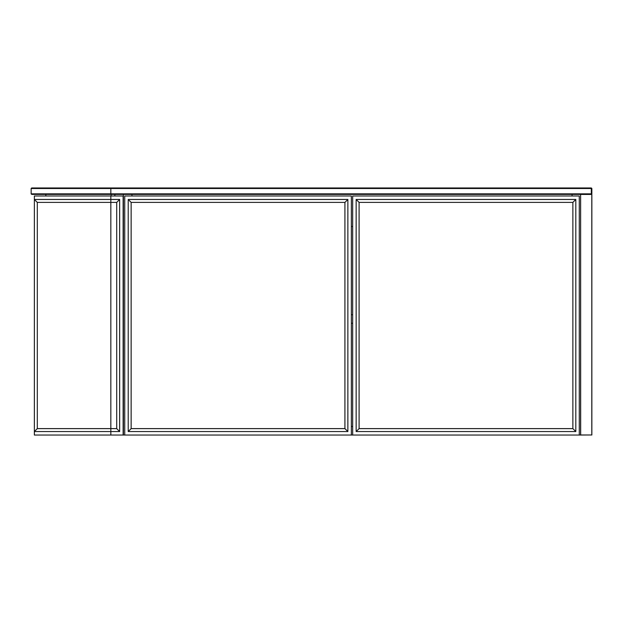 <?xml version="1.0" encoding="UTF-8"?>
<svg xmlns="http://www.w3.org/2000/svg" width="623" height="623" viewBox="0 0 623 623"><rect width="100%" height="100%" fill="white"/><g stroke="black" fill="none" stroke-linecap="round" stroke-linejoin="round"><path stroke-width="0.93" d="M123.128 435.033L123.128 195.988L34.358 195.988L34.358 435.033L123.393 435.033L123.393 194.384L123.393 435.033L579.281 435.033L579.281 195.988L352.68 195.988L352.68 435.033M351.341 426.475L352.68 426.475M352.68 226.476L351.341 226.476M131.951 194.384L131.951 195.988M580.62 194.384L580.675 434.979L591.795 434.979L591.795 194.438L580.62 194.438L580.62 435.033L579.281 435.033M572.062 194.384L572.062 195.988M351.341 314.708L352.68 314.708M352.68 323.267L351.341 323.267M37.302 428.616L34.358 431.552L119.655 431.552L116.711 428.616L116.711 202.405L37.302 202.405L37.302 428.616L116.711 428.616M37.302 202.405L34.358 199.469L119.655 199.469L119.655 431.552M119.655 199.469L116.711 202.405M114.842 194.384L114.842 195.988L114.842 194.384M45.853 195.988L45.853 194.384M351.341 435.033L351.341 195.988L124.732 195.988L124.732 435.033M128.213 199.469L128.213 431.552L347.868 431.552L347.868 199.469L128.213 199.469L131.149 202.405L131.149 428.616L344.924 428.616L344.924 202.405L131.149 202.405M131.149 428.616L128.213 431.552M344.924 428.616L347.868 431.552M347.868 199.469L344.924 202.405M356.154 199.469L356.154 431.552L575.808 431.552L575.808 199.469L356.154 199.469L359.097 202.405L359.097 428.616L572.864 428.616L572.864 202.405L359.097 202.405M359.097 428.616L356.154 431.552M572.864 428.616L575.808 431.552M575.808 199.469L572.864 202.405M31.15 188.504L31.687 187.967L591.313 187.967L591.85 188.504L591.85 193.854L591.313 193.854L591.313 188.504L31.15 188.504L31.15 193.854L591.313 193.854L591.85 194.438L591.85 434.979L580.675 435.033M591.85 193.854L591.313 194.384L31.687 194.384L31.15 193.854M591.313 187.967L591.85 188.504M110.832 195.988L110.832 435.033M111.096 195.988L111.096 194.384M110.832 187.967L110.832 194.384"/></g></svg>

